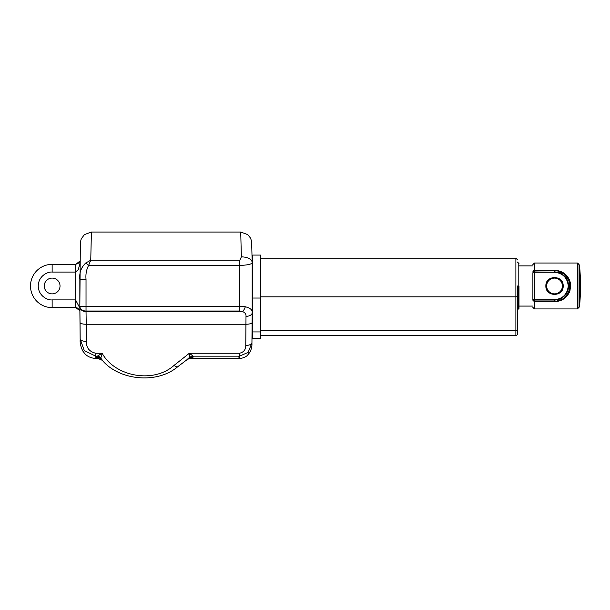 <?xml version="1.0" encoding="UTF-8"?>
<svg xmlns="http://www.w3.org/2000/svg" width="610" height="610" viewBox="0 0 610 610"><rect width="100%" height="100%" fill="white"/><g stroke="black" fill="none" stroke-linecap="round" stroke-linejoin="round"><path stroke-width="0.91" d="M517.425 285.983L517.425 330.132L517.425 309.941L518.973 308.401M517.425 294.569L517.425 295.141M517.425 299.022L517.425 299.563M518.973 285.983L518.973 308.401L518.973 285.983M546.644 285.983A7.884 7.884 0 0 1 554.528 278.099A7.884 7.884 0 0 1 562.412 285.983A7.884 7.884 0 0 1 554.528 293.867A7.884 7.884 0 0 1 546.644 285.983M545.874 285.983C545.393 274.82 563.663 274.82 563.183 285.983C563.663 297.146 545.393 297.146 545.874 285.983L546.041 287.707M252.784 298.038L252.784 255.071L260.516 255.071L260.516 338.542L252.784 338.542L252.784 298.038L260.516 298.038M241.362 256.886L239.814 260.218L239.814 265.388C247.317 265.175 251.434 264.305 252.182 262.765L252.182 262.727A10.82 5.841 -0.6 0 0 252.182 262.605L251.686 243.199C251.564 241.141 251.091 239.333 250.283 237.77L247.698 234.591L240.729 232.052L241.362 256.886A10.82 5.841 -0.6 0 1 252.182 262.605L252.182 312.656A6.184 3.675 -179.3 0 1 252.182 312.739L252.182 312.739A6.184 3.675 -179.3 0 1 245.998 316.331L245.769 345.42A6.184 2.753 0.5 0 0 251.953 342.721L251.953 342.721A6.184 2.753 0.5 0 0 251.953 342.667L252.098 322.446A6.184 1.815 -179.7 0 1 252.098 322.476A6.184 1.815 -179.7 0 1 245.914 324.253L86.223 324.253L86.33 341.371C86.216 347.761 89.357 351.726 95.747 353.251L102.137 353.251C114.566 376.195 153.133 384.155 174.102 365.36L189.375 353.251L193.187 356.179L193.134 357.14L191.204 358.489A7.732 7.732 0 0 0 186.538 360.06L189.489 357.376L189.375 353.251L239.494 353.251L239.494 356.179C239.288 359.26 239.074 359.26 238.868 356.179M252.182 312.511L252.098 322.446L252.182 312.511C252.532 309.933 250.245 308.012 245.334 306.754A6.184 2.592 112 0 1 242.574 311.558C245.075 312.602 246.211 314.196 245.998 316.331M532.888 272.716L532.888 299.258L534.429 299.708L554.528 299.708C562.801 298.839 567.376 294.264 568.245 285.983C567.376 277.71 562.809 273.135 554.528 272.266L534.429 271.938L532.888 272.716L534.429 272.266L532.888 272.716L534.429 270.527L532.888 272.075C532.888 262.361 532.888 262.361 532.888 272.075L534.429 270.283L554.528 270.283C562.115 270.68 567.254 274.286 569.953 281.111L570.541 285.983L569.953 290.856C567.254 297.688 562.115 301.294 554.528 301.683L563.693 298.946M564.082 298.679L565.981 297.108M567.666 295.202L569.953 290.856L569.244 290.756L569.244 281.21L569.953 281.111M60.024 285.983A7.884 7.884 0 0 0 52.14 278.099A7.884 7.884 0 0 0 44.255 285.983A7.884 7.884 0 0 0 52.14 293.867A7.884 7.884 0 0 0 60.024 285.983M260.516 335.447L515.885 335.447A1.548 1.548 0 0 0 517.425 333.906L517.425 330.132A1.548 0.602 0 0 1 515.885 330.734L260.516 330.734M252.014 335.447L252.784 335.447M79.841 278.778L79.841 279.304C79.17 272.792 81.153 267.348 85.789 262.971L88.61 265.388C86.422 269.597 85.56 274.241 86.025 279.304L86.025 311.024L239.814 311.024L242.574 311.558L86.04 311.558A6.184 4.796 178.8 0 1 79.857 306.883A6.184 4.796 178.8 0 1 79.857 306.754L80.04 322.446A6.184 1.815 179.7 0 1 80.04 322.446A6.184 1.815 179.7 0 0 86.223 324.253L86.025 311.024A6.184 4.796 178.8 0 1 79.841 306.357A6.184 4.796 178.8 0 1 79.841 306.228L80.337 244.984C80.451 241.956 80.825 239.814 81.473 238.54L84.462 234.575L91.408 232.052L90.745 260.218L88.61 265.388L239.814 265.388L239.814 306.228L245.334 306.754M251.953 342.767L248.171 352.359L239.494 356.179L193.187 356.179A7.732 7.297 130.6 0 0 189.489 357.376M245.769 345.42C245.784 349.683 243.695 352.298 239.494 353.251M533.285 271.031L532.888 272.075L534.429 270.665L534.429 300.036L554.528 300.036L554.528 301.31L534.429 301.31L534.429 300.036L532.888 299.258L532.888 299.899C532.888 309.606 532.888 309.606 532.888 299.899L533.125 300.722M174.102 365.36A6.184 2.486 52.8 0 0 177.838 366.648L188.467 358.596A7.732 7.434 -127.2 0 1 193.134 357.14M102.526 360.426L98.035 358.489C101.412 359.435 102.907 360.075 102.51 360.411L101.42 359.229A6.184 6.039 -41.7 0 0 96.807 357.239L97.272 356.179L102.137 353.251L100.917 357.796L101.42 359.229C117.669 380.205 156.678 384.704 177.838 366.648M86.33 341.371A6.184 2.57 179.5 0 1 80.146 338.847L80.146 338.847A6.184 2.57 179.5 0 1 80.146 338.802L79.841 306.228L239.814 306.228L239.814 311.024M80.146 338.893L84.233 350.536L95.747 356.179C95.945 359.252 96.144 359.26 96.342 356.209M85.789 262.971L90.745 260.218L239.814 260.218M564.967 297.383L568.947 291.557A15.456 15.456 0 0 1 554.528 301.439L534.429 301.439L532.888 299.899L533.384 301.035M568.528 292.533L569.984 285.983L568.817 280.463A15.319 15.319 0 0 0 554.528 270.665L533.78 270.451M579.325 307.021L579.325 264.946L579.325 307.021L577.357 308.942L534.429 308.942L534.429 301.683L532.888 299.899L534.429 301.683L555.946 301.378M95.747 353.251L95.747 356.179L97.272 356.179A6.184 5.681 -121.8 0 1 100.917 357.796M79.841 306.228L79.841 279.304L86.025 279.304M534.429 270.527L554.528 270.527A15.456 15.456 0 0 1 568.947 280.409L564.341 274.042L557.098 270.741M570.442 283.543L570.319 282.582M563.686 273.021L562.084 272.09M80.04 322.476L80.177 339.747C79.895 342.934 80.756 346.671 82.746 350.948L84.927 353.792C85.682 354.707 89.281 358.2 96.044 358.489L98.035 358.489L96.807 357.239M79.879 308.096L75.571 299.899L52.14 299.899L52.14 307.623L75.701 307.623L79.925 310.696M75.487 307.623L75.487 272.075L78.309 269.643L79.948 263.322M75.571 272.075L75.701 264.344L78.965 262.933L79.971 261.103L75.701 264.344L52.14 264.344L52.14 272.075L75.487 272.075L75.487 264.344M561.398 299.83L563.815 298.343M569.244 281.21L568.947 280.409L569.122 281.263M556.968 270.718L558.097 270.947M559.24 271.259L561.444 272.159M562.359 272.655L563.358 273.295M563.77 273.593L565.134 274.736M566.019 275.651L566.637 276.376M567.353 277.352L568.817 280.463M567.369 294.592L565.165 297.2M565.043 297.314L561.459 299.8M559.172 300.73L558.02 301.043M30.5 285.983A21.64 21.64 0 0 1 52.14 264.344A21.64 21.64 0 0 0 30.5 285.983A21.64 21.64 0 0 0 52.14 307.623A21.64 21.64 0 0 1 30.5 285.983M260.516 296.834L515.885 296.834L515.885 258.16L517.425 259.707M515.885 335.447L515.885 296.834A1.548 0.602 0 0 0 517.425 296.231M518.973 263.573L518.203 262.796L518.203 309.171M577.944 308.66L577.944 263.306L577.357 263.032L577.357 308.942M547.284 281.248L549.534 278.915M560.651 279.86L562.572 282.796M563.007 284.26L563.183 285.983M252.182 296.834L252.784 296.834M260.516 331.939L252.784 331.939M252.784 330.734L252.044 330.734M534.429 270.283L534.429 263.032L532.888 264.572M554.528 272.266L534.429 272.266M561.772 290.726L559.522 293.059M548.405 292.106L546.476 289.171M568.817 291.511A15.319 15.319 0 0 1 554.528 301.31L554.528 301.439A15.456 15.456 0 0 0 568.947 291.557M554.528 270.283L554.528 271.938A14.045 14.045 0 0 1 568.573 285.983A14.045 14.045 0 0 1 554.528 300.036L554.528 299.708M554.528 270.527A15.456 15.456 0 0 1 568.947 280.409M75.571 299.899L75.701 307.623L77.668 308.073L79.925 310.711M52.14 299.899C48.068 300.455 38.422 296.285 38.232 285.983C38.422 275.69 48.068 271.511 52.14 272.075M515.885 258.16L260.516 258.16M252.784 258.16L252.121 258.16M532.888 306.083L518.973 306.083M518.203 262.796L517.425 262.025M251.93 343.483L252.098 322.476M251.93 343.491C252.121 345.977 251.472 348.874 249.986 352.176L247.332 355.432C247.088 355.729 244.282 358.291 239.181 358.489L191.204 358.489M532.888 265.891L518.973 265.891M91.408 232.052L240.729 232.052M101.42 359.221L101.832 359.679M534.429 308.942L532.888 307.394M532.965 300.387L532.888 299.899L532.965 300.387M532.888 272.075L532.965 271.58M534.429 263.032L577.357 263.032M579.325 264.946L577.944 263.306M579.5 306.601C580.827 292.853 580.827 279.113 579.5 265.365"/></g></svg>
